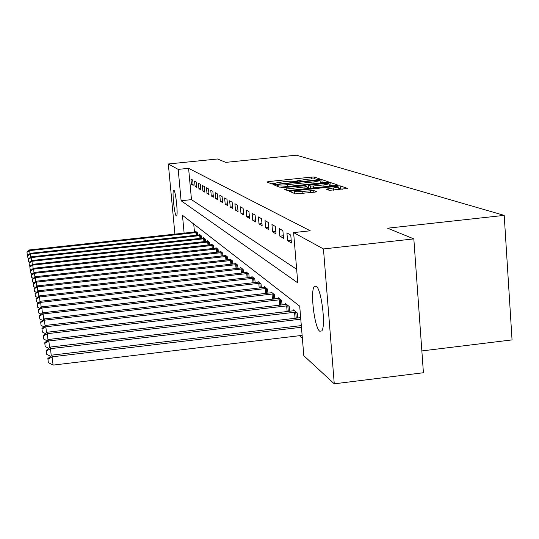 <?xml version="1.0" encoding="UTF-8"?>
<svg xmlns="http://www.w3.org/2000/svg" width="539" height="539" viewBox="0 0 539 539"><rect width="100%" height="100%" fill="white"/><g stroke="black" fill="none" stroke-linecap="round" stroke-linejoin="round"><path stroke-width="0.81" d="M318.751 179.305L320.045 179.002L314.304 177.041L311.421 177.109L268.873 181.542L266.96 181.98L271.885 184.035L273.906 184.001L275.301 183.725L274.479 183.24L284.37 181.616C289.099 181.165 292.192 181.104 293.634 181.427L296.376 181.65L297.744 181.38L296.841 180.882L306.59 179.292C311.313 178.847 314.432 178.78 315.942 179.089L318.751 179.305M319.768 331.256C314.459 327.934 309.986 290.817 314.358 286.411L316.103 286.074C321.305 288.372 326.095 326.129 321.776 330.906L319.768 331.256M176.273 215.896C174.414 214.98 171.907 190.718 173.625 190.179L173.868 190.186C175.707 190.759 178.274 215.384 176.556 215.923L176.273 215.896M329.309 190.334L347.675 188.482L340.143 185.854L336.99 185.908L289.072 191.163L295.534 193.905L314.668 192.174L316.743 191.749L313.725 190.536L302.75 191.406C297.508 191.877 294.671 191.857 294.24 191.352L299.778 190.22L330.03 187.033C335.359 186.555 338.243 186.575 338.66 187.1L326.176 189.135L329.309 190.334M174.919 234.162L168.323 163.984L217.487 158.985L225.828 162.374L296.329 155.178L504.208 215.371L387.575 228.206L413.831 238.885L323.454 248.944L334.268 383.822L303.814 355.713L299.704 306.145L182.465 215.297L184.122 233.165M168.323 163.984L178.187 169.381L181.104 200.73L297.777 282.86L293.614 232.605L323.454 248.944M293.614 232.605L310.235 230.786L188.596 168.316L178.187 169.381M326.701 182.371L328.581 181.912L321.884 179.628L318.926 179.689L273.421 184.641L279.209 187.094L282.187 187.04L326.701 182.371M330.771 182.654L337.832 185.066L335.918 185.544L290.218 190.355L287.146 190.408L284.471 189.25L304.885 186.898L306.893 186.494L305.007 185.733L280.9 187.767L327.712 182.714L330.771 182.654L330.973 185.227L332.819 185.867M188.596 168.316L191.48 199.639L296.652 269.278M191.426 184.318L193.171 185.349L192.686 180.039L190.941 179.063L191.426 184.318L193.063 184.149M195.105 186.474L196.917 187.538L196.425 182.135L194.613 181.117L195.105 186.474L196.802 186.299M198.918 188.711L200.798 189.816L200.299 184.311L198.419 183.26L198.918 188.711L200.683 188.529M202.88 191.035L204.833 192.18L204.321 186.568L202.374 185.477L202.88 191.035L204.712 190.84M206.989 193.44L209.024 194.633L208.505 188.919L206.477 187.781L206.989 193.44L208.896 193.245M211.268 195.947L213.383 197.186L212.858 191.358L210.749 190.173L211.268 195.947L213.255 195.738M215.721 198.554L217.918 199.848L217.385 193.899L215.189 192.666L215.721 198.554L217.783 198.339M220.35 201.269L222.641 202.617L222.102 196.546L219.811 195.259L220.35 201.269L222.506 201.04M225.181 204.099L227.566 205.5L227.02 199.302L224.635 197.968L225.181 204.099L227.424 203.863M230.214 207.05L232.707 208.512L232.147 202.186L229.654 200.784L230.214 207.05L232.552 206.801M235.469 210.129L238.07 211.659L237.504 205.191L234.903 203.729L235.469 210.129L237.915 209.866M240.96 213.35L243.682 214.94L243.102 208.33L240.387 206.808L240.96 213.35L243.52 213.073M246.7 216.712L249.55 218.383L248.964 211.618L246.121 210.021L246.7 216.712L249.382 216.422M252.71 220.235L255.702 221.987L255.102 215.061L252.117 213.39L252.71 220.235L255.52 219.932M259.016 223.928L262.149 225.76L261.543 218.679L258.41 216.921L259.016 223.928L261.961 223.611M265.626 227.802L268.914 229.729L268.301 222.472L265.013 220.626L265.626 227.802L268.725 227.465M272.572 231.871L276.029 233.899L275.402 226.454L271.946 224.514L272.572 231.871L275.833 231.514M279.876 236.156L283.521 238.285L282.881 230.652L279.242 228.61L279.876 236.156L283.312 235.779M287.57 240.663L291.41 242.914L290.764 235.071L286.923 232.922L287.57 240.663L291.195 240.266M299.529 335.696L302.359 338.162M193.723 224.029L194.464 232.046M195.798 231.891L195.758 231.433L197.537 232.861L197.746 235.119M199.545 234.91L199.497 234.438L201.343 235.92L201.559 238.258M203.425 238.043L203.378 237.558L205.292 239.094L205.514 241.519M207.454 241.297L207.407 240.792L209.395 242.388L209.624 244.908M211.638 244.679L211.591 244.147L213.653 245.811L213.889 248.432M215.984 248.189L215.937 247.644L218.079 249.368L218.329 252.097M220.505 251.848L220.458 251.275L222.688 253.067L222.944 255.917M225.214 255.654L225.161 255.055L227.492 256.921L227.754 259.892M230.119 259.616L230.065 258.989L232.491 260.937L232.767 264.036M235.233 263.753L235.172 263.099L237.706 265.134L237.995 268.368M240.569 268.065L240.509 267.384L243.156 269.507L243.453 272.889M246.148 272.572L246.087 271.858L248.85 274.082L249.159 277.619M251.976 277.289L251.908 276.541L254.806 278.865L255.129 282.571M258.08 282.227L258.013 281.439L261.038 283.871L261.375 287.765M264.474 287.402L264.4 286.573L267.58 289.126L267.93 293.209M271.178 292.825L271.104 291.963L274.439 294.638L274.809 298.936M278.225 298.532L278.144 297.616L281.654 300.432L282.032 304.953M285.63 304.528L285.549 303.565L289.241 306.529L289.638 311.293M293.432 310.841L293.344 309.824L297.232 312.95L297.649 317.976M421.855 350.923L512.05 339.9L504.208 215.371M413.831 238.885L423.418 372.739L334.268 383.822M191.48 199.639L181.104 200.73M296.861 181.091L293.64 181.427M274.492 183.428L271.238 183.765M323.683 182.687L320.22 182.094M319.115 180.188L278.764 184.244L277.369 184.52L278.104 184.85C279.519 185.187 282.658 185.126 287.516 184.668L313.914 181.906L320.105 180.68L319.115 180.188M306.974 187.484L308.598 187.316M323.865 184.904L329.14 183.846C328.716 183.361 325.933 183.348 320.786 183.812L308.49 185.362L310.349 186.056L313.415 186.002L323.865 184.904L324.02 186.797M308.692 187.835L308.49 185.362M309.656 188.306L308.699 187.943M330.973 185.227L329.248 185.173M294.382 193.07L293.694 193.137M342.474 189.229L338.762 188.428M196.236 231.817L29.537 249.914L29.679 250.588L197.052 232.471M26.95 252.009L27.233 254.408L26.95 252.009L29.537 249.914M27.004 252.279L29.679 250.588L29.995 253.532M28.284 254.927L27.233 254.408M199.996 234.836L30.258 253.317L30.406 254.017L200.838 235.516M27.624 255.459L27.913 257.905L27.624 255.459L30.258 253.317M27.678 255.742L30.406 254.017L30.736 257.076M29.039 258.457L27.913 257.905M203.897 237.968L31.006 256.854L31.161 257.575L204.773 238.676M28.324 259.037L28.621 261.53L28.324 259.037L31.006 256.854M28.385 259.326L31.161 257.575L31.505 260.755M29.82 262.129L28.621 261.53M207.939 241.223L31.788 260.519L31.949 261.274L208.849 241.95M29.052 262.749L29.355 265.303L29.052 262.749L31.788 260.519M29.113 263.052L31.949 261.274L32.306 264.575M30.635 265.936L29.355 265.303M212.144 244.598L32.596 264.332L32.764 265.114L213.087 245.353M29.813 266.616L30.117 269.217L29.813 266.616L32.596 264.332M29.874 266.933L32.764 265.114L33.135 268.55M31.491 269.898L30.117 269.217M216.51 248.102L33.438 268.301L33.613 269.116L217.493 248.897M30.595 270.632L30.912 273.293L30.595 270.632L33.438 268.301M30.662 270.962L33.613 269.116L33.997 272.694M32.38 274.028L30.912 273.293M221.057 251.753L34.314 272.431L34.496 273.28L222.081 252.575M31.417 274.816L31.74 277.538L31.417 274.816L34.314 272.431M31.484 275.159L34.496 273.28L34.9 277.006M33.303 278.319L31.74 277.538M225.787 255.553L35.23 276.736L35.419 277.612L226.852 256.409M32.273 279.175L32.603 281.958L32.273 279.175L35.23 276.736M32.34 279.532L35.419 277.612L35.837 281.506M34.274 282.793L32.603 281.958M230.719 259.515L36.18 281.217L36.376 282.14L231.831 260.404M33.162 283.716L33.499 286.566L33.162 283.716L36.18 281.217M33.236 284.087L36.376 282.14L36.814 286.202M35.291 287.462L33.499 286.566M235.86 263.645L37.178 285.899L37.38 286.863L237.019 264.575M34.092 288.459L34.442 291.383L34.092 288.459L37.178 285.899M34.166 288.85L37.38 286.863L37.838 291.107M36.349 292.34L34.442 291.383M241.223 267.957L38.215 290.791L38.424 291.794L242.435 268.927M35.062 293.411L35.419 296.41L35.062 293.411L38.215 290.791M35.143 293.822L38.424 291.794L38.902 296.234M37.46 297.44L35.419 296.41M246.828 272.458L39.3 295.904L39.522 296.955L248.095 273.475M36.079 298.593L36.443 301.665L36.079 298.593L39.3 295.904M36.16 299.017L39.522 296.955L40.021 301.604M38.626 302.77L36.443 301.665M252.69 277.167L40.432 301.254L40.668 302.359L254.01 278.232M37.137 304.016L37.514 307.169L37.137 304.016L40.432 301.254M37.225 304.461L40.668 302.359L41.193 307.23M39.852 308.355L37.514 307.169M258.828 282.092L41.624 306.859L41.867 308.018L260.216 283.211M38.249 309.703L38.64 312.937L38.249 309.703L41.624 306.859M38.343 310.168L41.867 308.018L42.419 313.132M41.146 314.203L38.64 312.937M265.255 287.26L42.871 312.748L43.133 313.954L266.711 288.426M39.421 315.665L39.819 318.987L39.421 315.665L42.871 312.748M39.515 316.15L43.133 313.954L43.706 319.331M42.5 320.355L39.819 318.987M272 292.677L44.185 318.926L44.454 320.193L273.529 293.903M40.647 321.924L41.058 325.347L40.647 321.924L44.185 318.926M40.748 322.437L44.454 320.193L45.06 325.846M43.935 326.809L41.058 325.347M279.087 298.37L45.566 325.421L45.849 326.762L280.691 299.664M41.934 328.507L42.365 332.031L41.934 328.507L45.566 325.421M42.042 329.053L45.849 326.762L46.482 332.711M45.444 333.607L42.365 332.031M286.539 304.36L47.014 332.26L47.317 333.668L288.23 305.714M43.295 335.44L43.733 339.071L43.295 335.44L47.014 332.26M43.41 336.013L47.317 333.668L47.984 339.947M47.041 340.763L43.733 339.071M294.388 310.666L48.544 339.469L48.86 340.958L296.167 312.094M44.73 342.75L45.182 346.489L44.73 342.75L48.544 339.469M44.845 343.356L48.86 340.958L49.575 347.594M48.732 348.315L45.182 346.489M300.654 317.626L50.161 347.082L50.498 348.659L300.789 319.182M46.239 350.471L46.711 354.332L46.239 350.471L50.161 347.082M46.361 351.105L50.498 348.659L51.245 355.679M50.531 356.299L46.711 354.332M301.321 325.603L51.872 355.134L53.112 365.098L302.13 335.386M47.971 359.311L48.328 362.619L47.971 359.311L52.222 356.798L301.456 327.261M47.836 358.637L51.872 355.134M53.112 365.098L48.328 362.619M297.043 181.562L297.002 181.07M274.654 183.9L274.614 183.415M268.988 182.829L268.873 181.542M311.569 178.935L311.421 177.109M314.453 178.914L314.304 177.041M275.523 185.557L275.416 184.244M318.96 180.161L318.926 179.689M322.086 182.128L321.884 179.628M277.551 186.406L277.396 184.56M278.259 186.696L278.104 184.85M287.664 186.467L287.516 184.668M314.055 183.698L313.914 181.906M286.64 190.193L286.526 188.832M305.04 188.798L304.885 186.898M282.355 187.835L282.321 187.484M327.773 183.496L327.712 182.714M310.525 188.219L310.349 186.056M313.563 187.895L313.415 186.002M328.305 189.971L328.204 188.717M333.439 190.186L333.284 188.185M302.918 193.413L302.75 191.406M310.727 192.591L310.565 190.584M313.86 192.261L313.725 190.536M291.269 192.127L291.154 190.739M337.05 186.703L336.99 185.908M340.345 188.488L340.143 185.854M196.223 235.28L195.967 232.558M197.018 235.193L196.775 232.491M199.996 238.433L199.74 235.604M200.811 238.339L200.555 235.53M203.917 241.694L203.648 238.757M204.746 241.607L204.483 238.689M207.98 245.09L207.704 242.038M208.829 244.996L208.553 241.971M212.211 248.62L211.921 245.447M213.073 248.526L212.784 245.373M216.604 252.292L216.301 248.984M217.48 252.191L217.183 248.91M221.172 256.113L220.862 252.67M222.068 256.012L221.765 252.596M225.929 260.094L225.612 256.503M226.852 259.993L226.528 256.429M230.894 264.245L230.557 260.505M231.831 264.144L231.5 260.425M236.069 268.584L235.718 264.676M237.025 268.476L236.682 264.595M241.465 273.111L241.108 269.028M242.442 273.003L242.085 268.948M247.111 277.854L246.734 273.576M248.108 277.74L247.738 273.489M253.013 282.813L252.623 278.333M254.037 282.699L253.653 278.245M259.198 288.015L258.794 283.312M260.243 287.893L259.845 283.224M265.68 293.472L265.255 288.533M266.751 293.344L266.333 288.446M272.478 299.199L272.033 294.018M273.576 299.078L273.138 293.923M279.626 305.229L279.162 299.772M280.752 305.101L280.293 299.677M287.146 311.582L286.66 305.829M288.298 311.448L287.819 305.734M295.062 318.279L294.557 312.209M296.248 318.145L295.749 312.115M314.358 286.411L316.265 286.196M296.901 181.582L296.848 180.983M274.533 183.92L274.486 183.327M277.524 186.393L277.369 184.54M320.294 183.038L320.105 180.68M307.068 188.583L306.893 186.494M329.329 186.238L329.14 183.846M308.645 187.875L308.443 185.335M338.856 189.613L338.66 187.1M294.409 193.44L294.247 191.46"/></g></svg>

